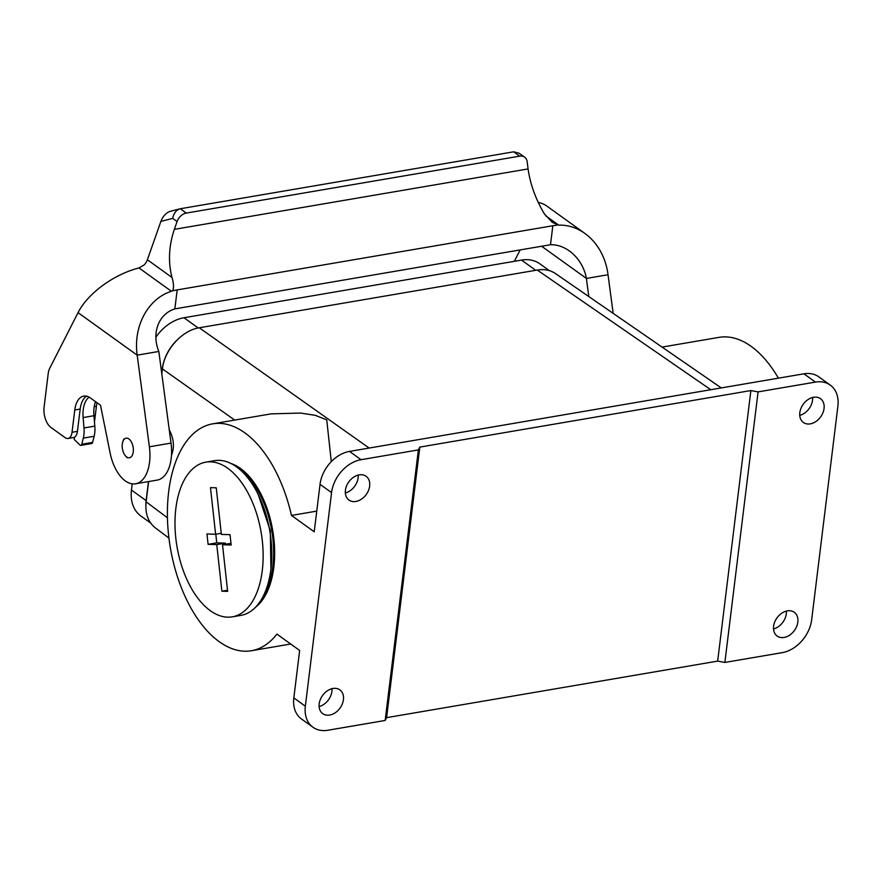 <?xml version="1.0" encoding="UTF-8"?>
<svg xmlns="http://www.w3.org/2000/svg" width="882" height="882" viewBox="0 0 882 882"><rect width="100%" height="100%" fill="white"/><g stroke="black" fill="none" stroke-linecap="round" stroke-linejoin="round"><path stroke-width="1.32" d="M290.696 644.014L251.414 650.729A115.09 62.578 80.3 0 0 276.904 634.103L299.648 650.453L293.827 697.927L305.348 706.206L331.566 492.608L320.045 484.328L314.224 531.791L291.479 515.441L316.759 511.119M251.414 650.729A115.09 62.578 80.3 0 1 170.358 547.821A115.09 62.578 80.3 0 1 212.672 423.845A115.09 62.578 80.3 0 1 291.479 515.441M241.69 471.164A74.022 40.252 80.3 0 1 272.803 566.586A74.022 40.252 80.3 0 1 263.079 596.452M168.925 538.064L155.342 527.888C148.033 522.023 144.968 513.335 146.125 501.825L148.617 481.561M161.825 373.979L162.442 368.919C164.416 349.945 181.968 330.342 199.266 327.773L537.259 270.046C544.238 268.922 550.302 270.09 555.451 273.552L721.278 387.926M778.398 378.169A115.09 62.578 -99.7 0 0 718.995 337.365L662.073 347.089M724.872 662.437L717.661 661.114L750.88 390.55L758.09 391.884L724.872 662.437L782.213 652.647A31.388 23.064 125.7 0 0 811.672 619.737L837.9 406.139A31.388 23.064 125.7 0 0 830.26 385.092A31.388 23.064 125.7 0 0 815.431 382.093L803.91 373.814L349.515 451.408A31.388 23.064 125.7 0 0 320.045 484.328M331.29 461.639L326.737 419.854L315.359 415.345L300.718 413.074L271.138 413.856L212.672 423.845M750.88 390.55L419.821 447.097L386.603 717.65L385.158 720.462L418.377 449.897L419.821 447.097M717.661 661.114L386.603 717.65M830.26 385.092L818.739 376.801A31.388 23.064 125.7 0 0 803.91 373.814M349.515 451.408L361.036 459.698L418.377 449.897M758.09 391.884L815.431 382.093M361.036 459.698A31.388 23.064 125.7 0 0 331.566 492.608M305.348 706.206A31.388 23.064 125.7 0 0 312.989 727.253L301.468 718.973A31.388 23.064 -54.3 0 1 293.827 697.927M312.989 727.253A31.388 23.064 125.7 0 0 327.817 730.252L385.158 720.462M799.82 412.644A14.652 10.76 -54.3 0 1 807.956 399.623A14.652 10.76 -54.3 0 1 820.481 398.675A14.652 10.76 -54.3 0 1 820.679 416.855A14.652 10.76 -54.3 0 1 803.381 422.467A14.652 10.76 -54.3 0 1 799.82 412.644M773.591 626.242A14.652 10.76 -54.3 0 1 781.728 613.222A14.652 10.76 -54.3 0 1 794.263 612.273A14.652 10.76 -54.3 0 1 794.45 630.454A14.652 10.76 -54.3 0 1 777.163 636.065A14.652 10.76 -54.3 0 1 773.591 626.242M345.413 490.249A14.652 10.76 -54.3 0 1 353.561 477.228A14.652 10.76 -54.3 0 1 366.085 476.28A14.652 10.76 -54.3 0 1 366.273 494.46A14.652 10.76 -54.3 0 1 348.985 500.072A14.652 10.76 -54.3 0 1 345.413 490.249M319.196 703.836A14.652 10.76 -54.3 0 1 327.332 690.815A14.652 10.76 -54.3 0 1 339.857 689.878A14.652 10.76 -54.3 0 1 340.055 708.059A14.652 10.76 -54.3 0 1 322.757 713.659A14.652 10.76 -54.3 0 1 319.196 703.836M358.202 475.089A14.652 10.76 -54.3 0 1 345.347 492.972M812.609 397.484A14.652 10.76 -54.3 0 1 799.742 415.378M786.38 611.083A14.652 10.76 -54.3 0 1 773.514 628.965M331.974 688.688A14.652 10.76 -54.3 0 1 319.119 706.57M169.256 429.799C173.897 438.74 174.636 447.295 171.472 455.454M155.882 337.222A38.709 28.445 -54.3 0 1 183.974 317.74L521.527 260.091A38.709 28.445 125.7 0 1 539.806 263.784L549.332 270.631M161.748 373.395L162.299 368.885A38.709 28.445 -54.3 0 1 176.18 340.882M145.839 505.706A38.709 28.445 -54.3 0 1 146.125 500.601L148.463 481.583M150.624 523.015L140.888 516.014A38.709 28.445 -54.3 0 1 131.462 490.05L132.223 483.843M133.248 451.904A9.945 5.402 -99.7 0 0 129.852 439.809A9.945 5.402 -99.7 0 0 123.05 441.099A9.945 5.402 -99.7 0 0 122.3 444.032A9.945 5.402 -99.7 0 0 125.597 456.016A9.945 5.402 -99.7 0 0 133.248 451.904M89.126 397.154A23.538 12.8 -99.7 0 0 83.117 417.572L83.999 427.957A20.925 11.378 80.3 0 1 83.316 438.122L81.794 444.241A2.613 1.422 80.3 0 1 80.868 445.388A2.613 1.422 80.3 0 1 79.953 445.024L74.242 439.523L74.54 437.13A10.463 5.689 -99.7 0 0 77.44 431.364L80.185 409.05L74.772 409.976L72.037 432.29A10.463 5.689 80.3 0 1 68.035 438.464A10.463 5.689 80.3 0 1 65.103 437.637L50.991 427.494A15.689 8.533 -99.7 0 1 44.1 407.043L48.201 373.67A15.689 8.533 -99.7 0 1 49.745 368.235L78.057 312.647A57.154 28.279 -31.3 0 1 138.981 267.952L171.417 291.281A57.154 47.86 87.4 0 0 137.184 355.159L78.057 312.647M94.473 422.037L96.414 406.282A23.538 12.8 80.3 0 1 97.053 402.754M86.568 396.172A23.538 12.8 -99.7 0 0 80.185 409.05M135.552 483.788L157.194 480.095A36.614 19.911 -99.7 0 0 171.02 443.095L149.389 446.788A36.614 19.911 80.3 0 1 135.552 483.788A36.614 19.911 80.3 0 1 110.129 453.006L100.504 405.235L90.361 397.936A23.538 12.8 -99.7 0 0 83.768 396.095A23.538 12.8 -99.7 0 0 74.772 409.976M171.02 443.095L158.826 351.455L137.184 355.159L149.389 446.788M545.627 215.748L558.692 225.142A57.154 47.86 -92.6 0 1 584.898 233.443L546.575 205.892A57.154 28.279 148.7 0 0 538.229 202.397M520.137 249.926L514.338 261.326M588.801 296.561L586.398 278.436L608.029 274.743A57.154 47.86 -92.6 0 0 584.898 233.443M541.625 246.254L586.398 278.436A35.39 28.114 -118.4 0 0 569.386 250.973A35.39 28.114 -118.4 0 0 550.489 244.733L552.827 225.748L177.183 289.902L174.857 308.887L550.489 244.733M138.981 267.952L144.031 265.019A10.463 7.684 125.7 0 0 147.371 259.76L160.888 221.415C163.016 216.035 166.213 212.65 170.469 211.25L180.27 208.747L186.311 213.08A10.463 7.684 125.7 0 0 177.084 221.547L174.338 229.353C168.804 245.924 168.021 261.954 171.99 277.466C173.633 282.813 173.908 287.234 172.806 290.718L177.183 289.902M160.888 221.415L172.685 218.383C173.71 213.29 176.157 210.092 180.027 208.802M186.311 213.08L519.663 156.158L513.633 151.814L180.27 208.747M558.692 225.142L552.275 222.319L544.37 213.874C535.661 199.178 530.236 184.195 528.075 168.936L527.16 161.759A10.463 7.684 125.7 0 0 524.614 157.15A10.463 7.684 125.7 0 0 519.663 156.158M513.633 151.814L519.156 153.236L524.614 157.15M174.857 308.887A35.39 30.065 58.6 0 0 158.826 351.455M171.417 291.281L172.806 290.718M557.303 225.053L552.827 225.748M613.166 313.364L608.029 274.743M95.521 401.652A23.538 12.8 -99.7 0 0 93.944 415.72L94.815 426.105A20.925 11.378 80.3 0 1 94.142 436.27L92.61 442.389A2.613 1.422 80.3 0 1 91.684 443.536L80.868 445.388M231.007 463.502A75.852 41.245 80.3 0 1 273.806 567.313A75.852 41.245 80.3 0 1 255.548 607.224M215.605 534.238L210.478 487.636L216.244 487.801L221.371 534.404L230.026 534.668L231.161 545.021L222.518 544.767L227.644 591.37L221.878 591.194L216.751 544.591L208.097 544.337L206.961 533.974L215.605 534.238L221.25 533.268M215.803 534.205L216.751 542.86L225.406 543.114L225.527 544.249M208.097 544.337L216.751 542.86M216.751 544.591L225.406 543.114M221.878 591.194L227.523 590.234M222.518 544.767L230.974 543.323M205.848 462.157L214.502 460.68A78.465 42.667 80.3 0 1 219.166 460.349A78.465 42.667 80.3 0 1 270.432 535.065A78.465 42.667 80.3 0 1 240.929 615.371L232.275 616.849A78.465 42.667 80.3 0 1 177.006 546.686A78.465 42.667 80.3 0 1 205.848 462.157A78.465 42.667 80.3 0 1 210.511 461.826A78.465 42.667 80.3 0 1 261.778 536.543A78.465 42.667 80.3 0 1 232.275 616.849M710.771 389.712L537.259 270.046M199.266 327.773L369.15 448.056M234.7 420.075L162.442 368.919M146.125 501.825L167.448 517.789M198.207 327.972L183.974 317.74M535.738 270.311L521.527 260.091M162.299 368.885L161.02 367.959M146.125 500.601L131.462 490.05M77.44 431.364L72.037 432.29M96.414 406.282L94.231 406.657M171.99 277.466L147.371 259.76M172.685 218.383L177.084 221.547M174.338 229.353L528.075 168.936M93.944 415.72L83.117 417.572M92.61 442.389L81.794 444.241M94.142 436.27L83.316 438.122M94.815 426.105L83.999 427.957M125.597 456.016L127.195 457.769M123.05 441.099L123.965 438.916M74.518 437.351L68.035 438.464M258.161 494.361L270.311 530.744L270.917 569.099"/></g></svg>
